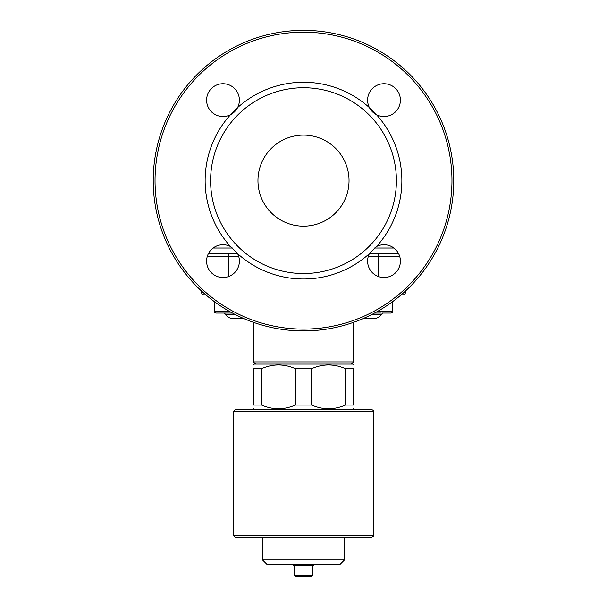 <?xml version="1.0" encoding="UTF-8"?>
<svg xmlns="http://www.w3.org/2000/svg" width="607" height="607" viewBox="0 0 607 607"><rect width="100%" height="100%" fill="white"/><g stroke="black" fill="none" stroke-linecap="round" stroke-linejoin="round"><path stroke-width="0.91" d="M376.507 246.556A16.397 16.397 0 0 1 400.195 258.552A16.397 16.397 0 0 1 381.416 277.323A16.397 16.397 0 0 1 369.428 253.635L376.507 246.556A98.364 98.364 0 0 0 376.507 114.708A16.397 16.397 0 0 1 369.428 107.629A98.364 98.364 0 0 0 237.572 107.629A16.397 16.397 0 0 1 230.493 114.708A98.364 98.364 0 0 0 230.493 246.556L237.572 253.635A98.364 98.364 0 0 0 369.428 253.635M237.572 253.635A16.397 16.397 0 0 1 226.851 277.073A16.397 16.397 0 0 1 206.6 261.139A16.397 16.397 0 0 1 230.493 246.556M230.493 114.708A16.397 16.397 0 0 1 207.063 103.987A16.397 16.397 0 0 1 222.997 83.736A16.397 16.397 0 0 1 237.572 107.629L230.493 114.708M369.428 107.629A16.397 16.397 0 0 1 381.416 83.941A16.397 16.397 0 0 1 400.195 102.712A16.397 16.397 0 0 1 376.507 114.708L369.428 107.629M257.96 180.636A45.54 45.54 0 0 1 326.27 141.196A45.54 45.54 0 0 1 326.27 220.068A45.54 45.54 0 0 1 257.96 180.636M371.81 409.611L235.19 409.611L233.369 411.432L373.631 411.432C374.102 410.992 373.495 410.385 371.81 409.611M233.369 535.298L235.19 537.119L371.81 537.119C373.548 536.262 374.155 535.655 373.631 535.298L233.369 535.298L233.369 411.432M313.516 564.442L313.516 565.724L293.485 565.724L293.485 564.442M295.488 576.65L311.512 576.65L312.605 575.557L294.395 575.557L295.488 576.65M344.488 559.889L262.512 559.889L267.065 564.442L339.935 564.442L344.488 559.889L344.488 537.119M262.512 559.889L262.512 537.119M235.311 314.555L225.538 314.555L224.522 313.06L215.834 313.06L232.458 313.06M374.542 313.06L380.786 313.06M377.197 311.603L392.623 311.603C393.048 311.816 392.562 312.302 391.166 313.06L382.478 313.06L381.462 314.555L371.689 314.555M253.407 364.982L254.318 364.071L352.682 364.071L353.593 364.982M345.391 405.051L353.593 405.051C353.593 409.937 353.593 409.937 353.593 405.051C353.593 409.937 353.593 409.937 353.593 405.051L353.593 368.624C353.593 363.737 353.593 363.737 353.593 368.624C353.593 363.737 353.593 363.737 353.593 368.624L345.391 368.624L345.391 405.051C334.161 409.937 322.932 409.937 311.702 405.051L311.702 368.624C322.932 363.737 334.161 363.737 345.391 368.624M295.298 405.051C284.068 409.937 272.839 409.937 261.609 405.051L261.609 368.624C272.839 363.737 284.068 363.737 295.298 368.624L295.298 405.051L311.702 405.051M261.609 368.624L253.407 368.624C253.407 363.737 253.407 363.737 253.407 368.624C253.407 363.737 253.407 363.737 253.407 368.624L253.407 405.051C253.407 409.937 253.407 409.937 253.407 405.051C253.407 409.937 253.407 409.937 253.407 405.051L261.609 405.051M295.298 368.624L311.702 368.624M352.682 409.611L353.593 408.701M391.166 313.06C392.539 312.37 393.025 311.884 392.623 311.603L392.623 301.633A150.286 150.286 0 0 0 401.174 294.85L402.775 294.85A2.732 2.732 0 0 0 405.506 292.111L405.506 290.988A150.286 150.286 0 0 0 411.151 75.769A150.286 150.286 0 0 0 195.849 75.769A150.286 150.286 0 0 0 201.494 290.988L201.494 292.111A2.732 2.732 0 0 0 204.225 294.85L205.826 294.85A150.286 150.286 0 0 0 214.377 301.633A150.286 150.286 0 0 1 205.826 294.85A150.286 150.286 0 0 0 214.377 301.633L214.377 311.603C213.937 311.831 214.423 312.317 215.834 313.06C214.423 312.317 213.93 311.831 214.377 311.603L229.803 311.603M225.538 314.555C227.39 317.12 229.901 318.44 233.058 318.531L243.756 318.531A150.286 150.286 0 0 0 253.407 322.317L253.407 361.886L255.593 364.071M253.407 361.886L353.593 361.886L353.593 322.317A150.286 150.286 0 0 0 363.244 318.531A150.286 150.286 0 0 1 353.593 322.317A150.286 150.286 0 0 0 363.244 318.531L373.942 318.531C377.099 318.44 379.61 317.12 381.462 314.555M241.237 249.583A92.901 92.901 0 0 1 303.5 87.734A92.901 92.901 0 0 1 390.21 213.99A92.901 92.901 0 0 1 241.237 249.583M374.754 253.498L378.502 253.407M375.642 253.331L375.179 253.407M232.246 253.498L226.73 253.498M229.423 253.331L228.49 253.407M398.511 253.498L369.496 253.498M208.489 253.498L228.816 253.498L228.816 256.23L238.634 256.23M237.504 253.498L228.816 253.498M303.5 330.914A150.286 150.286 0 0 0 433.648 105.489A150.286 150.286 0 0 0 173.352 105.489A150.286 150.286 0 0 0 303.5 330.914A150.286 150.286 0 0 0 433.648 105.489A150.286 150.286 0 0 0 173.352 105.489A150.286 150.286 0 0 0 303.5 330.914A150.286 150.286 0 0 0 433.648 105.489A150.286 150.286 0 0 0 173.352 105.489A150.286 150.286 0 0 0 303.5 330.914M392.623 301.633A150.286 150.286 0 0 0 401.174 294.85A150.286 150.286 0 0 1 392.623 301.633L392.623 311.603M405.506 290.988A150.286 150.286 0 0 0 411.151 75.769A150.286 150.286 0 0 0 195.849 75.769A150.286 150.286 0 0 0 201.494 290.988A150.286 150.286 0 0 1 195.849 75.769A150.286 150.286 0 0 1 411.151 75.769A150.286 150.286 0 0 1 405.506 290.988M243.756 318.531A150.286 150.286 0 0 0 253.407 322.317A150.286 150.286 0 0 1 243.756 318.531M303.5 329.093A148.465 148.465 0 0 0 432.07 106.4A148.465 148.465 0 0 0 174.93 106.4A148.465 148.465 0 0 0 303.5 329.093M404.277 292.111L405.506 292.111A2.732 2.732 0 0 1 402.775 294.85M202.723 292.111L201.494 292.111M228.816 276.466L228.816 256.23L207.351 256.23M232.845 248.035L213.148 248.035M393.852 248.035L374.155 248.035M368.366 256.23L399.649 256.23M378.184 253.498L378.184 276.466M373.631 535.298L373.631 411.432M312.605 575.557L312.605 565.724M294.395 575.557L294.395 565.724M254.318 409.611L253.407 408.701M353.593 361.886L351.407 364.071"/></g></svg>
